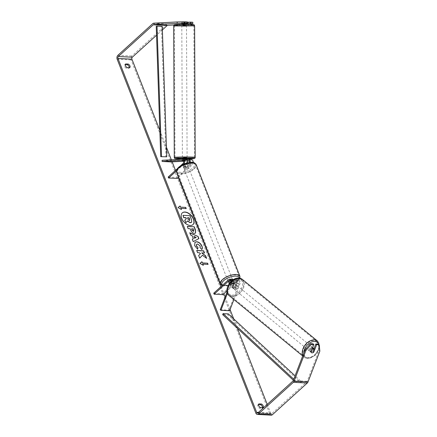 <?xml version="1.0" encoding="UTF-8"?>
<svg xmlns="http://www.w3.org/2000/svg" width="437" height="437" viewBox="0 0 437 437"><rect width="100%" height="100%" fill="white"/><g stroke="black" fill="none" stroke-linecap="round" stroke-linejoin="round"><path stroke-width="0.33" stroke-dasharray="2.19 1.64" d="M229.671 283.083L231.009 281.865A2.354 0.978 -21.4 0 1 233.44 281.963A2.354 0.978 -21.4 0 1 233.451 281.991L231.49 283.771A2.354 0.978 -21.4 0 1 229.141 283.81A2.354 0.978 158.6 0 0 231.823 283.64L234.844 280.898A1.644 1.103 92.9 0 1 235.472 280.647A1.644 1.103 92.9 0 1 236.341 283.061L234.735 287.24L235.417 287.792A2.354 1.568 -51 0 1 233.702 288.551A2.354 1.568 -51 0 1 233.019 288.305A2.354 1.568 -51 0 1 232.626 287.65L234.237 283.471A2.824 1.89 -87.1 0 0 233.505 279.62M234.735 287.24A2.354 1.568 -51 0 1 233.019 287.999A2.354 1.568 -51 0 1 232.342 287.754A2.354 1.568 -51 0 1 231.949 287.098L233.555 282.919A1.644 1.103 -87.1 0 0 232.686 280.505A1.644 1.103 -87.1 0 0 232.052 280.756L230.206 282.433M233.915 299.547L239.989 283.766A2.824 1.89 -87.1 0 0 238.498 279.625A2.824 1.89 -87.1 0 0 237.417 280.051L222.449 293.642L222.837 294.636M232.746 279.33A2.824 1.89 -87.1 0 0 231.665 279.756L228.644 282.499A2.354 0.978 158.6 0 0 228.671 282.684A2.354 0.978 158.6 0 0 231.43 282.646L234.451 279.899A2.824 1.89 92.9 0 1 235.532 279.472A2.824 1.89 92.9 0 1 237.023 283.613L235.417 287.792M220.215 309.74L228.933 310.183L239.307 283.214A1.644 1.103 -87.1 0 0 238.438 280.8A1.644 1.103 -87.1 0 0 237.804 281.051L226.901 290.949M227.426 293.325L231.271 283.318A2.824 1.89 -87.1 0 0 231.468 281.144M227.032 292.014L230.589 282.766A1.644 1.103 -87.1 0 0 230.741 281.849M213.731 293.194L222.449 293.642M228.933 310.183L229.611 310.734M231.823 283.64L231.43 282.646M229.032 283.498L228.644 282.499M231.949 287.098L232.626 287.65M313.018 347.868A2.354 1.59 -50.6 0 1 313.056 350.256A2.354 1.59 -50.6 0 1 310.723 351.763A2.354 1.59 -50.6 0 1 310.03 351.506A2.354 1.59 -50.6 0 1 309.991 349.119A2.354 1.59 -50.6 0 1 312.324 347.612A2.354 1.59 -50.6 0 1 312.652 347.672M312.734 352.768A2.354 1.568 -51 0 0 313.531 352.331L312.586 351.572A2.354 1.59 -50.6 0 0 313.728 348.606L314.667 349.376M234.62 283.848A2.354 1.59 -50.6 0 1 235.314 284.105A2.354 1.59 -50.6 0 1 235.619 284.514L236.428 285.175A2.354 1.59 -50.6 0 1 235.286 288.141L234.483 287.48A2.354 1.59 -50.6 0 1 233.019 287.999A2.354 1.59 -50.6 0 1 232.326 287.743A2.354 1.59 -50.6 0 1 232.02 287.338L232.823 287.999A2.354 1.59 -50.6 0 1 233.964 285.033L233.156 284.372A2.354 1.59 -50.6 0 1 234.62 283.848M235.827 284.842A2.354 1.59 -50.6 0 1 236.521 285.099A2.354 1.59 -50.6 0 1 236.559 287.486A2.354 1.59 -50.6 0 1 234.227 288.994A2.354 1.59 -50.6 0 1 233.533 288.737A2.354 1.59 -50.6 0 1 233.495 286.35A2.354 1.59 -50.6 0 1 235.827 284.842M234.483 287.48L235.619 284.514M233.156 284.372L232.02 287.338M312.084 349.136L311.264 348.464A2.354 1.59 -50.6 0 0 310.123 351.43L311.068 352.184A2.354 1.59 -50.6 0 0 311.373 352.604A2.354 1.59 -50.6 0 0 311.379 352.615M310.123 351.43L311.264 348.464M313.728 348.606L312.586 351.572M236.428 285.175L235.286 288.141M232.823 287.999L233.964 285.033M236.499 285.388A2.354 1.59 -50.6 0 1 237.193 285.651A2.354 1.59 -50.6 0 1 237.231 288.038A2.354 1.59 -50.6 0 1 234.898 289.545A2.354 1.59 -50.6 0 1 234.205 289.283A2.354 1.59 -50.6 0 1 234.166 286.896A2.354 1.59 -50.6 0 1 236.499 285.388M311.652 347.06A2.354 1.59 -50.6 0 1 312.346 347.317A2.354 1.59 -50.6 0 1 312.384 349.704A2.354 1.59 -50.6 0 1 310.052 351.211A2.354 1.59 -50.6 0 1 309.358 350.955A2.354 1.59 -50.6 0 1 309.32 348.568A2.354 1.59 -50.6 0 1 311.652 347.06M307.555 357.712A9.718 6.555 -50.6 0 1 304.687 356.647A9.718 6.555 -50.6 0 1 304.523 346.787A9.718 6.555 -50.6 0 1 314.148 340.56A9.718 6.555 -50.6 0 1 317.016 341.625A9.718 6.555 -50.6 0 1 317.186 351.49A9.718 6.555 -50.6 0 1 307.555 357.712M232.402 296.04A9.718 6.555 -50.6 0 1 229.534 294.975A9.718 6.555 -50.6 0 1 229.37 285.115A9.718 6.555 -50.6 0 1 238.995 278.893A9.718 6.555 -50.6 0 1 241.863 279.959A9.718 6.555 -50.6 0 1 242.027 289.818A9.718 6.555 -50.6 0 1 232.402 296.04M182.229 212.939A7.932 4.878 47.8 0 0 182.158 212.999A7.932 4.878 47.8 0 0 181.617 218.571A7.932 4.878 47.8 0 0 186.932 224.596A7.932 4.878 47.8 0 0 192.826 224.744A7.932 4.878 47.8 0 0 192.897 224.684M262.899 407.606L262.08 408.355A2.354 1.448 47.8 0 0 262.195 408.262A2.354 1.448 47.8 0 0 262.517 407.584M129.674 67.642L128.849 68.391L126.282 68.259A2.354 1.448 -132.2 0 1 124.638 66.522A2.354 1.448 -132.2 0 1 124.758 64.763A2.354 1.448 -132.2 0 1 124.878 64.676L125.261 64.692M129.286 67.626A2.354 1.448 -132.2 0 1 128.964 68.303A2.354 1.448 -132.2 0 1 128.849 68.391M187.478 22.271L181.787 22.331L181.797 23.691L181.797 22.282L187.478 21.981M181.787 22.331L186.484 22.298L181.787 22.292L181.781 23.702L186.49 23.735M159.827 130.363L166.421 147.187M171.364 159.811L172.167 161.848M175.51 170.386L178.318 177.548M221.04 286.563L223.848 293.724M225.126 296.98L230.059 309.576M233.713 318.89L237.406 328.318M267.226 404.411L270.623 413.08A1.409 0.945 -87.1 0 0 271.372 413.741A1.409 0.945 -87.1 0 0 271.912 413.528L306.829 381.823A1.409 0.945 -87.1 0 0 307.178 381.288L319.026 350.49L319.846 351.151M192.826 22.254L191.111 22.658L167.677 23.898A2.824 1.89 -87.1 0 0 166.726 24.325L131.81 56.029A2.824 1.89 -87.1 0 0 131.1 59.918L269.798 413.828A2.824 1.89 -87.1 0 0 271.301 415.15M258.491 404.657L258.109 404.635A2.354 1.448 47.8 0 0 257.988 404.728A2.354 1.448 47.8 0 0 257.868 406.481A2.354 1.448 47.8 0 0 259.512 408.224L262.08 408.355M313.056 343.832L310.177 351.304A2.354 1.568 129 0 0 310.576 351.96A2.354 1.568 129 0 0 312.968 351.446L314.028 348.699M318.404 344.105L319.026 350.49M162.373 29.902L156.544 35.195M187.391 24.264L174.106 24.969M191.111 22.658L191.106 24.068M184.578 23.833L184.583 22.424M127.107 67.511L126.282 68.259M125.479 64.124L124.878 64.676M312.968 351.446L313.657 352.003M310.177 351.304L310.997 351.965M260.337 407.475L259.512 408.224M258.709 404.088L258.109 404.635M182.857 215.468L189.844 215.829L191.324 219.603L191.723 222.045M187.435 221.051L185.736 222.821M199.764 263.516L203.325 265.325M202.719 264.254L207.892 264.385M180.852 208.454L186.08 208.722M178.045 207.602L181.218 209.394M193.181 238.864L192.111 235.652M191.969 235.778L190.652 235.03M190.516 235.155L189.756 232.746M198.748 238.722L193.23 241.612M193.094 241.732L192.307 239.257M196.049 237.526L193.733 236.532M193.345 231.293L193.76 230.064L193.493 228.906M193.356 229.032L191.51 228.933M195.503 233.118L194.279 233.505C192.564 233.271 191.275 232.085 190.428 229.949L190.133 228.731M189.997 228.857L188.145 228.633M188.008 228.753L187.276 226.421M202.326 255.35L206.641 258.398M199.572 258.267L198.671 255.487M196.754 250.603L197.431 252.799L199.234 252.892L200.337 253.744L198.529 255.612M201.572 253.012L204.347 253.023M206.504 258.524L206.379 258.196M197.54 249.194L194.536 245.769L194.902 242.3M201.697 249.538L200.053 247.697M199.917 247.817L200.053 246.118L197.464 244.125L196.557 244.343M187.549 217.877L187.932 219.33L189.221 220.559L189.691 220.385M182.415 160.707L182.42 159.532L185.599 159.368L182.633 159.215M187.102 159.576L182.409 159.543L182.404 160.723M183.179 160.816L182.409 160.729L182.398 159.33L183.343 159.243M187.407 162.848A2.824 1.89 92.9 0 1 186.523 164.58L183.502 167.322A2.354 0.978 158.6 0 0 183.529 167.502A2.354 0.978 158.6 0 0 186.293 167.464L189.314 164.722A2.824 1.89 -87.1 0 0 190.27 162.367M193.23 162.504A2.824 1.89 92.9 0 1 192.275 164.869L178.635 177.258M189.024 160.958L191.346 160.838A1.644 1.103 92.9 0 1 191.422 160.838A1.644 1.103 92.9 0 1 192.417 162.056A1.644 1.103 92.9 0 1 191.887 163.875L176.919 177.466L177.307 178.46M183.272 160.663L185.594 160.543A1.644 1.103 92.9 0 1 185.67 160.543A1.644 1.103 92.9 0 1 186.665 161.761A1.644 1.103 92.9 0 1 186.135 163.58L183.114 166.322A2.354 0.978 158.6 0 0 183.141 166.508A2.354 0.978 158.6 0 0 185.9 166.464L188.921 163.722A1.644 1.103 -87.1 0 0 189.472 162.455M183.901 164.033A2.824 1.89 92.9 0 1 183.562 164.427L176.504 170.829M168.201 177.018L176.919 177.466M180.476 165.874L177.477 168.6M162.116 160.297L170.834 160.745L191.351 159.663L188.385 159.51M170.829 161.919L170.834 160.745M187.255 160.745L183.409 160.827L184.851 160.832L184.84 159.423L187.096 159.314L184.84 159.423M183.616 161.242L187.353 161.045M185.9 166.464L186.293 167.464M183.114 166.322L183.502 167.322M185.201 160.854L185.206 159.68M184.288 167.349A2.354 0.978 -21.4 0 1 186.588 166.262A2.354 0.978 -21.4 0 1 188.221 166.584A2.354 0.978 -21.4 0 1 187.779 167.529A2.354 0.978 -21.4 0 1 185.479 168.616A2.354 0.978 -21.4 0 1 183.846 168.3A2.354 0.978 -21.4 0 1 184.288 167.349M187.533 164.82L187.997 166.016A2.354 0.978 -21.4 0 1 187.544 166.934A2.354 0.978 -21.4 0 1 186.036 167.797L185.572 166.601A2.354 0.978 -21.4 0 1 183.141 166.508A2.354 0.978 -21.4 0 1 183.13 166.475L185.091 164.694A2.354 0.978 -21.4 0 1 187.522 164.787A2.354 0.978 -21.4 0 1 187.533 164.82L185.572 166.601M185.091 164.694L185.561 165.891A2.354 0.978 -21.4 0 0 184.059 166.754A2.354 0.978 -21.4 0 0 183.6 167.671L183.13 166.475M233.451 281.991L232.981 280.794A2.354 0.978 -21.4 0 1 232.528 281.712A2.354 0.978 -21.4 0 1 231.02 282.575L231.49 283.771M228.802 280.936A2.354 0.978 -21.4 0 1 231.102 279.849A2.354 0.978 -21.4 0 1 232.735 280.166A2.354 0.978 -21.4 0 1 232.293 281.117A2.354 0.978 -21.4 0 1 229.993 282.204A2.354 0.978 -21.4 0 1 228.36 281.887A2.354 0.978 -21.4 0 1 228.802 280.936M229.048 283.646L228.584 282.455A2.354 0.978 -21.4 0 1 229.037 281.537A2.354 0.978 -21.4 0 1 230.545 280.674L231.009 281.865M183.6 167.671L185.561 165.891M187.997 166.016L186.036 167.797M232.981 280.794L231.02 282.575M228.584 282.455L230.545 280.674M228.414 279.942A2.354 0.978 -21.4 0 1 230.714 278.855A2.354 0.978 -21.4 0 1 232.347 279.172A2.354 0.978 -21.4 0 1 231.9 280.122A2.354 0.978 -21.4 0 1 229.6 281.209A2.354 0.978 -21.4 0 1 227.967 280.887A2.354 0.978 -21.4 0 1 228.414 279.942M184.682 168.349A2.354 0.978 -21.4 0 1 186.981 167.262A2.354 0.978 -21.4 0 1 188.615 167.579A2.354 0.978 -21.4 0 1 188.167 168.524A2.354 0.978 -21.4 0 1 185.867 169.616A2.354 0.978 -21.4 0 1 184.234 169.294A2.354 0.978 -21.4 0 1 184.682 168.349M193.624 168.808A9.718 4.031 -21.4 0 1 184.13 173.298A9.718 4.031 -21.4 0 1 177.378 171.981A9.718 4.031 -21.4 0 1 179.225 168.07A9.718 4.031 -21.4 0 1 188.718 163.575A9.718 4.031 -21.4 0 1 195.47 164.891A9.718 4.031 -21.4 0 1 193.624 168.808M237.357 280.401A9.718 4.031 -21.4 0 1 227.863 284.891A9.718 4.031 -21.4 0 1 221.111 283.575A9.718 4.031 -21.4 0 1 222.957 279.664A9.718 4.031 -21.4 0 1 232.451 275.168A9.718 4.031 -21.4 0 1 239.203 276.484A9.718 4.031 -21.4 0 1 237.357 280.401M182.568 24.745L186.501 24.652L182.568 24.745M184.043 22.211L184.053 23.571M184.66 159.314L184.665 160.63L187.107 160.712L187.102 160.401M187.102 158.604L182.393 158.626M184.665 160.63L183.305 160.701M184.851 160.832L187.107 160.712M184.228 22.413L184.239 24.062L186.495 23.948L184.239 24.062M186.49 23.445L186.484 22.298M181.797 23.975L184.053 23.855M182.398 159.226L183.758 159.265M183.163 157.522L187.096 157.429L183.163 157.522M182.573 25.92L186.506 25.827L182.573 25.92M190.674 25.493A9.718 0.426 -0.3 0 1 193.87 25.794A9.718 0.426 -0.3 0 1 188.09 26.209A9.718 0.426 -0.3 0 1 177.63 26.182A9.718 0.426 -0.3 0 1 174.439 25.881A9.718 0.426 -0.3 0 1 180.213 25.466A9.718 0.426 -0.3 0 1 190.674 25.493M191.264 157.096A9.718 0.426 -0.3 0 1 194.454 157.396A9.718 0.426 -0.3 0 1 188.68 157.812A9.718 0.426 -0.3 0 1 178.22 157.784A9.718 0.426 -0.3 0 1 175.024 157.484A9.718 0.426 -0.3 0 1 180.803 157.069A9.718 0.426 -0.3 0 1 191.264 157.096M156.233 26.275L161.466 26.542L165.962 156.921M161.466 26.542L162.253 26.433M293.358 380.25L295.871 382.577L301.098 382.845L227.868 314.88L222.641 314.613M228.305 313.875L227.868 314.88M295.871 382.577L296.308 381.572L301.535 381.84L295.057 375.831M296.308 381.572L293.757 379.207M301.098 382.845L301.535 381.84M237.023 283.613L239.989 283.766M234.451 279.899L237.417 280.051M236.341 283.061L239.307 283.214M234.844 280.898L237.804 281.051M230.321 280.663L232.052 280.756M228.698 279.604L231.665 279.756M231.271 283.318L234.237 283.471M230.589 282.766L233.555 282.919M302.874 355.505A10.466 7.063 129.4 0 0 304.212 357.226A10.466 7.063 129.4 0 0 307.298 358.373A10.466 7.063 129.4 0 0 317.672 351.67A10.466 7.063 129.4 0 0 317.491 341.046M318.759 344.394A9.292 6.271 -50.6 0 1 316.634 353.331A9.292 6.271 -50.6 0 1 308.369 357.887A9.292 6.271 -50.6 0 1 303.895 352.861M242.338 279.374A10.466 7.063 -50.6 0 1 242.519 289.999A10.466 7.063 -50.6 0 1 232.145 296.707A10.466 7.063 -50.6 0 1 229.059 295.559M231.872 295.117A9.292 6.271 129.4 0 0 241.978 287.322A9.292 6.271 129.4 0 0 238.181 278.713A9.292 6.271 129.4 0 0 228.081 286.514A9.292 6.271 129.4 0 0 231.872 295.117M258.365 412.452L270.623 413.08M255.853 413.112L269.798 413.828M117.154 59.203L131.1 59.918M293.232 380.572L307.178 381.288M292.883 381.108L306.829 381.823M257.972 412.812L271.912 413.528M153.731 23.183L167.677 23.898M152.781 23.609L166.726 24.325M117.87 55.313L131.81 56.029M189.314 164.722L192.275 164.869M188.921 163.722L191.887 163.875M188.538 160.69L191.346 160.838M183.169 163.427L186.135 163.58M183.562 164.427L186.523 164.58M182.786 160.395L185.594 160.543M176.679 172.254A10.466 4.343 158.6 0 0 183.955 173.675A10.466 4.343 158.6 0 0 194.181 168.835A10.466 4.343 158.6 0 0 196.169 164.618M179.148 167.087A9.292 3.857 -21.4 0 1 191.455 162.515A9.292 3.857 -21.4 0 1 192.919 167.792A9.292 3.857 -21.4 0 1 180.612 172.364A9.292 3.857 -21.4 0 1 179.148 167.087M239.902 276.211A10.466 4.343 -21.4 0 1 237.914 280.428A10.466 4.343 -21.4 0 1 227.688 285.268A10.466 4.343 -21.4 0 1 220.412 283.848M222.526 285.208A9.292 3.857 158.6 0 0 237.433 281.379A9.292 3.857 158.6 0 0 239.307 278.123M173.686 25.887A10.466 0.459 179.7 0 0 177.122 26.209A10.466 0.459 179.7 0 0 188.396 26.236A10.466 0.459 179.7 0 0 194.618 25.788M195.208 157.396A10.466 0.459 -0.3 0 1 188.986 157.839A10.466 0.459 -0.3 0 1 177.712 157.812A10.466 0.459 -0.3 0 1 174.276 157.489M190.385 24.335A9.292 0.404 -0.3 0 1 191.035 24.904A9.292 0.404 -0.3 0 1 177.908 24.991M187.102 159.002L182.398 159.019A9.292 0.404 179.7 0 0 187.102 158.997M235.532 279.472L238.498 279.625M235.472 280.647L238.438 280.8M229.72 280.352L232.686 280.505M228.36 281.887L228.671 282.684M232.342 287.754L233.019 288.305M319.513 347.765L315.143 355.407L307.632 358.509L304.212 357.226L302.694 355.98M235.314 284.105L236.521 285.099M232.326 287.743L233.533 288.737M310.03 351.506L311.373 352.604M237.193 285.651L312.346 347.317M229.534 294.975L304.687 356.647M241.863 279.959L317.016 341.625M234.205 289.283L309.358 350.955M263.019 407.513L262.195 408.262M129.789 67.555L128.964 68.303M257.431 413.025L271.372 413.741M125.583 64.015L124.758 64.763M310.576 351.96L311.39 352.621M258.813 403.979L257.988 404.728M188.462 160.685L191.422 160.838M182.71 160.39L185.67 160.543M183.846 168.3L183.529 167.502M239.951 278.232L237.832 281.253L229.851 285.437L222.133 285.569M188.221 166.584L187.522 164.787M233.44 281.963L232.735 280.166M232.347 279.172L188.615 167.579M221.111 283.575L177.378 171.981M239.203 276.484L195.47 164.891M227.967 280.887L184.234 169.294M181.797 24.674L181.792 24.281M186.501 24.652L186.501 24.259M182.387 157.451L181.803 25.849M194.454 157.396L193.87 25.794M175.024 157.484L174.439 25.881M187.096 157.429L186.506 25.827"/><path stroke-width="0.66" d="M231.468 281.144A2.824 1.89 -87.1 0 0 229.78 279.177A2.824 1.89 -87.1 0 0 228.698 279.604L213.731 293.194L214.125 294.194L222.837 294.636L226.901 290.949M230.741 281.849A1.644 1.103 -87.1 0 0 229.72 280.352A1.644 1.103 -87.1 0 0 229.092 280.603L214.125 294.194M227.426 293.325L220.898 310.292L220.215 309.74L227.032 292.014M230.206 282.433L229.032 283.498A2.354 0.978 158.6 0 0 229.059 283.679A2.354 0.978 158.6 0 0 229.141 283.81A2.354 0.978 -21.4 0 1 229.059 283.679A2.354 0.978 -21.4 0 1 229.048 283.646L229.671 283.083M233.505 279.62A2.824 1.89 -87.1 0 0 232.746 279.33L229.78 279.177M220.898 310.292L229.611 310.734L233.915 299.547M312.652 347.672A2.354 1.59 -50.6 0 1 313.018 347.868L314.356 348.972A2.354 1.59 -50.6 0 1 314.667 349.376L313.526 352.342A2.354 1.59 -50.6 0 1 312.067 352.867A2.354 1.59 -50.6 0 1 311.379 352.615M311.068 352.184L312.204 349.234A2.354 1.59 -50.6 0 1 313.662 348.71A2.354 1.59 -50.6 0 1 314.356 348.972M193.509 219.046A7.932 4.878 47.8 0 0 188.194 213.021A7.932 4.878 47.8 0 0 182.3 212.874A7.932 4.878 47.8 0 0 181.754 218.445A7.932 4.878 47.8 0 0 187.069 224.471A7.932 4.878 47.8 0 0 192.963 224.623A7.932 4.878 47.8 0 0 193.509 219.046M192.897 224.684A7.932 4.878 47.8 0 0 193.373 219.172A7.932 4.878 47.8 0 0 188.118 213.18A7.932 4.878 47.8 0 0 182.229 212.939M262.517 407.584A2.354 1.448 47.8 0 0 262.358 406.612A2.354 1.448 47.8 0 0 260.671 404.766L258.491 404.657M262.899 407.606A2.354 1.448 47.8 0 0 263.019 407.513A2.354 1.448 47.8 0 0 263.183 405.864A2.354 1.448 47.8 0 0 261.495 404.017L258.928 403.886A2.354 1.448 47.8 0 0 258.813 403.979A2.354 1.448 47.8 0 0 258.693 405.733A2.354 1.448 47.8 0 0 260.337 407.475L262.899 407.606M125.261 64.692L127.44 64.807A2.354 1.448 -132.2 0 1 129.128 66.648A2.354 1.448 -132.2 0 1 129.286 67.626M129.953 65.9A2.354 1.448 -132.2 0 1 129.789 67.555A2.354 1.448 -132.2 0 1 129.674 67.642L127.107 67.511A2.354 1.448 -132.2 0 1 125.463 65.774A2.354 1.448 -132.2 0 1 125.583 64.015A2.354 1.448 -132.2 0 1 125.703 63.928L128.265 64.059A2.354 1.448 -132.2 0 1 129.953 65.9M184.917 23.259L177.16 23.358L177.165 21.943L184.922 21.85L184.917 23.259L187.473 23.39L181.797 23.718M202.462 255.224L206.641 258.398L205.614 255.776L201.708 252.886L204.538 253.034L203.675 250.822L196.699 250.467L197.568 252.673L199.37 252.766L200.474 253.618L198.671 255.487L199.709 258.141L202.462 255.224L199.704 258.125M193.318 238.744L192.111 235.652L190.652 235.03L189.756 232.746L198.059 236.477L198.89 238.597L193.23 241.612L192.307 239.257L193.318 238.744L192.324 239.301M156.544 35.195L132.28 57.225A1.409 0.945 -87.1 0 0 131.925 59.17L159.827 130.363M166.421 147.187L171.364 159.811M172.167 161.848L175.51 170.386M178.318 177.548L221.04 286.563M223.848 293.724L225.126 296.98M230.059 309.576L233.713 318.89M237.406 328.318L267.226 404.411M177.16 23.358L153.726 24.592A1.409 0.945 -87.1 0 0 153.25 24.805L118.334 56.51A1.409 0.945 -87.1 0 0 117.979 58.454L256.677 412.364A1.409 0.945 -87.1 0 0 257.431 413.025A1.409 0.945 -87.1 0 0 257.972 412.812L292.883 381.108A1.409 0.945 -87.1 0 0 293.232 380.572L305.081 349.775L310.494 343.701L313.056 343.832L313.87 344.493L310.997 351.965A2.354 1.568 -51 0 0 311.39 352.621A2.354 1.568 -51 0 0 312.734 352.768M203.325 265.325L199.9 263.391L201.916 261.736L202.386 262.932L207.613 263.2L208.083 264.396L202.855 264.128L203.325 265.325M180.519 207.138L180.049 205.942L178.034 207.597L181.459 209.525L180.989 208.334L186.217 208.602L185.747 207.406L180.519 207.138L185.747 207.406M194.438 233.385L194.416 233.38C192.701 233.145 191.417 231.96 190.565 229.824L190.133 228.731L188.145 228.633L187.276 226.421L194.252 226.781L195.59 230.195L195.574 233.058L194.438 233.385M197.633 249.254L194.673 245.643L194.973 242.235L196.688 241.721C198.988 242.027 200.747 243.491 201.96 246.107C202.528 247.692 202.484 248.795 201.834 249.418L200.053 247.697L200.19 245.993L197.6 243.999L196.623 244.278L196.464 245.802L198.016 247.648L197.633 249.254M177.165 21.943L153.731 23.183A2.824 1.89 -87.1 0 0 152.781 23.609L117.87 55.313A2.824 1.89 -87.1 0 0 117.154 59.203L255.853 413.112A2.824 1.89 -87.1 0 0 257.355 414.434A2.824 1.89 -87.1 0 0 258.436 414.008L293.353 382.304A2.824 1.89 -87.1 0 0 294.052 381.233L305.9 350.436L305.081 349.775M314.028 348.699L315.842 343.974L316.661 344.635L313.788 352.107A2.354 1.568 -51 0 1 313.531 352.331M310.494 343.701L311.313 344.361L313.87 344.493M311.313 344.361L305.9 350.436M257.355 414.434L271.301 415.15A2.824 1.89 -87.1 0 0 272.382 414.724L307.298 383.02A2.824 1.89 -87.1 0 0 307.998 381.949L319.846 351.151L319.218 344.766L318.404 344.105L315.842 343.974M316.661 344.635L319.218 344.766M190.264 23.532L190.27 22.123L192.826 22.254L192.821 23.664L186.49 23.735M174.106 24.969L167.671 25.308A1.409 0.945 -87.1 0 0 167.196 25.521L162.373 29.902M192.821 23.664L187.391 24.264M187.473 23.39L187.478 21.981L184.922 21.85M190.27 22.123L187.478 22.271M128.265 64.059L127.44 64.807M261.495 404.017L260.671 404.766M191.723 222.045L190.352 222.668L187.566 220.914L185.872 222.695L184.873 220.139L186.359 218.637L185.976 217.67L183.862 217.56L182.994 215.343L189.98 215.703L191.461 219.478L191.723 222.045L191.417 222.422M191.586 222.165L190.215 222.788L187.424 221.04M184.873 220.139L186.222 218.762L185.84 217.79L183.726 217.681L182.994 215.343M184.736 220.264L185.872 222.695M199.911 263.396L201.916 261.736M201.779 261.861L202.386 262.932M202.249 263.058L207.613 263.2M207.892 264.385L207.477 263.325M203.085 265.188L202.855 264.128M185.61 207.531L186.025 208.591M181.218 209.394L180.989 208.334M180.383 207.258L179.913 206.067L178.045 207.602M193.87 236.406L194.563 238.187L196.191 237.406L193.87 236.406L194.563 238.187M194.427 238.312L196.191 237.406M189.844 232.976L198.059 236.477M197.923 236.603L198.731 238.678M191.652 228.808L191.925 229.982L193.323 231.293L193.897 229.938L193.493 228.906L191.652 228.808L192.062 229.857L193.837 231.102M193.345 231.293L193.777 231.173M187.331 226.557L194.252 226.781M194.115 226.901L195.454 230.321L195.503 233.118M204.347 253.023L203.538 250.947L196.754 250.603M206.379 258.196L205.477 255.902L201.708 252.886M194.902 242.3L196.552 241.847C198.851 242.153 200.61 243.617 201.823 246.233C202.391 247.817 202.347 248.921 201.697 249.538M196.557 244.343L196.328 245.927L198.016 247.648M197.879 247.774L197.54 249.194M189.379 220.434L189.74 219.281L189.172 217.828L187.495 217.746L188.068 219.205L189.363 220.434L189.767 220.33M189.243 220.559L189.603 219.407L189.035 217.954L187.549 217.877M183.179 160.816L182.404 160.723L183.272 160.663M190.27 162.367A2.824 1.89 -87.1 0 0 188.522 159.51A2.824 1.89 -87.1 0 0 188.385 159.51L187.102 159.576M191.351 159.663A2.824 1.89 92.9 0 1 191.482 159.663A2.824 1.89 92.9 0 1 193.23 162.504M189.472 162.455A1.644 1.103 -87.1 0 0 188.462 160.685A1.644 1.103 -87.1 0 0 188.385 160.685L187.255 160.745M183.901 164.033A2.824 1.89 92.9 0 0 184.414 161.002A2.824 1.89 92.9 0 0 182.77 159.215A2.824 1.89 92.9 0 0 182.633 159.215L162.116 160.297L162.111 161.472L182.628 160.39A1.644 1.103 92.9 0 1 182.71 160.39A1.644 1.103 92.9 0 1 183.704 161.608A1.644 1.103 92.9 0 1 183.169 163.427L180.476 165.874M178.635 177.258L177.307 178.46L168.595 178.017L168.201 177.018L177.477 168.6M176.504 170.829L168.595 178.017M185.599 159.368A2.824 1.89 92.9 0 1 185.73 159.368A2.824 1.89 92.9 0 1 187.407 162.848M162.111 161.472L170.829 161.919L183.616 161.242M187.353 161.045L189.024 160.958M184.053 23.571L184.053 23.855L181.792 23.969L181.797 23.691M182.398 159.226L182.393 158.626L187.102 158.604L187.102 160.401M182.409 160.729L183.305 160.701M183.343 159.243L184.66 159.314M186.501 24.259L186.49 23.445M183.758 159.265L184.66 159.215M160.734 156.654L166.754 156.812L160.734 156.654L156.233 26.275L157.025 26.165L162.253 26.433L166.754 156.812M157.025 26.165L161.521 156.544M293.358 380.25L222.641 314.613L223.078 313.608L228.305 313.875L295.057 375.831M293.757 379.207L223.078 313.608M229.092 280.603L230.321 280.663M302.694 355.98L229.059 295.559A10.466 7.063 -50.6 0 1 228.879 284.935A10.466 7.063 -50.6 0 1 239.252 278.227A10.466 7.063 -50.6 0 1 242.338 279.374L317.491 341.046A10.466 7.063 129.4 0 0 314.405 339.899A10.466 7.063 129.4 0 0 304.906 345.279A10.466 7.063 129.4 0 0 302.874 355.505M303.895 352.861A9.292 6.271 -50.6 0 1 314.678 341.488A9.292 6.271 -50.6 0 1 318.759 344.394M117.979 58.454L131.925 59.17M256.677 412.364L258.365 412.452M294.052 381.233L307.998 381.949M118.334 56.51L132.28 57.225M153.25 24.805L167.196 25.521M153.726 24.592L167.671 25.308M258.436 414.008L272.382 414.724M293.353 382.304L307.298 383.02M196.169 164.618A10.466 4.343 158.6 0 0 188.893 163.198A10.466 4.343 158.6 0 0 178.667 168.037A10.466 4.343 158.6 0 0 176.679 172.254C176.269 170.468 176.963 168.786 178.749 167.213C181.137 165.148 184.119 163.667 187.697 162.782C191.422 162.515 193.547 161.084 196.169 164.618L239.902 276.211L239.951 278.232M176.679 172.254L220.412 283.848A10.466 4.343 -21.4 0 1 222.4 279.631A10.466 4.343 -21.4 0 1 232.631 274.791A10.466 4.343 -21.4 0 1 239.902 276.211M239.307 278.123A9.292 3.857 158.6 0 0 233.282 276.277A9.292 3.857 158.6 0 0 223.662 280.674A9.292 3.857 158.6 0 0 222.526 285.208M191.182 25.466A10.466 0.459 179.7 0 0 179.907 25.439A10.466 0.459 179.7 0 0 173.686 25.887L174.418 24.767C173.167 24.472 183.933 24.068 190.434 24.335C195.126 24.603 193.209 24.559 194.154 24.843L194.618 25.788A10.466 0.459 179.7 0 0 191.182 25.466M177.908 24.991A9.292 0.404 -0.3 0 1 177.264 24.417A9.292 0.404 -0.3 0 1 190.385 24.335M187.102 158.997A9.292 0.404 179.7 0 0 193.771 158.675A9.292 0.404 179.7 0 0 190.985 158.287A9.292 0.404 179.7 0 0 177.859 158.374A9.292 0.404 179.7 0 0 178.509 158.942A9.292 0.404 179.7 0 0 182.398 159.019L178.46 158.948C172.986 158.626 175.69 158.615 174.489 158.167L174.276 157.489A10.466 0.459 -0.3 0 1 180.497 157.041A10.466 0.459 -0.3 0 1 191.772 157.069A10.466 0.459 -0.3 0 1 195.208 157.396L194.618 25.788M317.491 341.046L319.513 347.765M242.338 279.374L238.919 278.09C230.987 277.2 222.815 290.878 229.059 295.559M188.522 159.51L191.482 159.663M182.77 159.215L185.73 159.368M220.412 283.848L222.133 285.569M174.276 157.489L173.686 25.887M181.792 24.281L181.792 23.969M187.102 159.002L194.208 158.604L194.924 158.172L195.208 157.396"/></g></svg>
